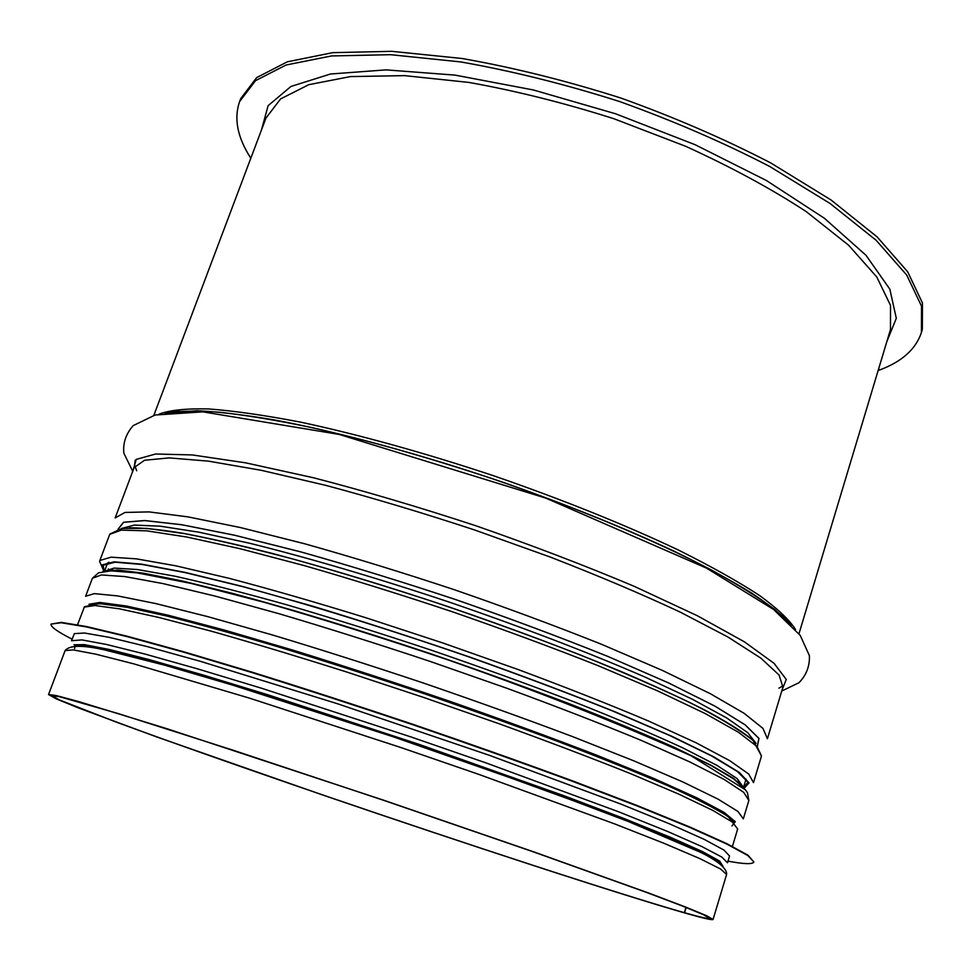<?xml version="1.0" encoding="UTF-8"?>
<svg xmlns="http://www.w3.org/2000/svg" width="971" height="971" viewBox="0 0 971 971"><rect width="100%" height="100%" fill="white"/><g stroke="black" fill="none" stroke-linecap="round" stroke-linejoin="round"><path stroke-width="1.46" d="M879.702 369.793L878.452 369.478M726.599 874.458C727.34 867.479 713.406 858.51 700.2 852.174L627.776 821.284L542.886 789.205L393.134 736.758L232.943 685.198L165.204 665.317L104.892 649.975C82.632 644.938 69.378 645.132 65.13 650.57L73.213 649.902L95.862 654.187L133.476 663.763L249.62 698.173L400.938 747.549L478.654 774.324L614.06 823.675L664.298 843.423L699.982 858.667L720.591 869.021L726.599 874.458L713.066 919.464C712.362 920.277 703.841 918.372 687.492 913.747L684.567 912.74L686.157 907.497M878.512 369.283L879.92 369.878C902.108 361.54 915.944 349.05 921.443 332.41L922.341 329.363L922.45 302.964L907.691 271.807L877.189 236.96L831.103 200.026L770.901 163.031C724.584 139.011 674.542 117.333 620.785 98.01C566.348 80.714 513.441 67.533 462.05 58.491L391.75 51.317L332.713 52.665L287.319 61.816L256.66 77.607L240.711 98.641L239.582 101.615C233.695 118.632 237.446 137.506 250.821 158.224M921.443 332.41L921.515 306.12L906.708 275.06L876.17 240.31L830.035 203.461L769.785 166.514C723.444 142.519 673.376 120.853 619.595 101.53C565.134 84.21 512.215 71.017 460.812 61.938L390.512 54.679L331.487 55.942L286.117 64.996L255.494 80.678L239.582 101.615M878.124 370.558L879.641 369.987M687.286 913.675L684.349 912.679L685.951 907.412M713.066 919.464L706.524 915.665L685.32 906.926L648.98 893.15L534.463 852.113L383.169 800.043L167.133 728.772L78.214 701.426L56.051 695.503L48.55 694.544L56.1 698.792L78.299 707.871L156.525 736.855L323.707 795.334C464.939 843.678 620.821 894.74 687.286 913.687M684.567 912.74C700.613 917.279 708.976 919.149 709.655 918.335L703.174 914.573L682.152 905.919L646.164 892.276L532.812 851.652L383.132 800.14L232.931 750.146L118.219 713.576L59.377 696.668L51.936 695.722L59.401 699.921L115.318 721.744C169.209 741.613 244.304 768.049 324.435 795.528C464.417 843.447 618.843 894.024 684.349 912.679M76.466 645.946L86.674 645.557L110.476 650.121L148.272 659.661L261.6 693.039L406.643 740.327L549.841 790.746L658.326 832.548L693.063 847.574L713.624 858.048L720.409 863.899M74.366 633.626L84.538 633.019L108.958 637.292L147.847 646.747L200.39 661.324L337.083 703.611L489.615 755.402L621.124 804.182L669.699 823.918L704.121 839.332L723.917 850.038L729.549 855.997L727.51 862.77L721.793 857.053L701.924 846.591L667.393 831.382L618.721 811.829L487.029 763.267L411.036 736.953L261.818 688.318L197.647 668.898L145.128 654.102L106.3 644.428L81.952 639.913L71.514 640.726L74.366 633.626M72.109 639.149C57.495 631.745 50.468 626.732 51.014 624.098L61.161 622.739L86.395 626.914L127.31 636.673L183.167 652.027L251.877 672.527C303.037 688.475 356.648 705.856 412.687 724.669C468.544 743.81 521.366 762.514 571.154 780.805L637.146 805.966L689.592 827.328L726.648 843.993L747.876 855.56L753.897 862.005C752.731 864.433 744.102 864.154 727.995 861.156M51.014 624.098L61.294 622.387L86.54 626.55L127.444 636.296L183.301 651.65L252.011 672.138C303.183 688.087 356.782 705.456 412.821 724.281C468.677 743.41 521.5 762.114 571.276 780.405L637.267 805.578L689.701 826.952L726.757 843.629L747.986 855.208L753.897 862.005M89.89 646.018L89.441 647.087M732.777 822.413L735.193 821.478M739.538 784.046L737.669 781.364M112.891 569.88L109.772 570.875M778.96 688.16L783.209 685.72M135.187 460.242L134.568 465.097L136.693 470.765M786.449 620.251L781.364 614.813M179.319 411.036L171.988 412.274M886.839 341.586L896.306 318.294L889.837 289.164L865.962 255.239L824.379 218.257L766.398 180.509L695.139 144.728L615.468 113.741L533.346 89.963L455.011 75.107L386.021 69.876L330.516 74.002L290.96 86.455L268.117 105.669L261.502 129.92M798.987 633.723L890.48 329.485L890.516 305.392L876.777 276.966L848.581 245.202L806.185 211.569C771.277 188.75 731.078 166.988 685.599 146.269L613.793 118.693C564.102 102.89 515.783 90.788 468.835 82.414L404.531 75.629L350.422 76.588L308.742 84.695L280.558 98.933L265.957 118.098L153.843 415.357M795.54 629.536C789.581 619.996 777.601 608.659 759.589 595.514C738.057 581.447 710.869 566.239 678.037 549.865C625.251 524.838 561.032 498.985 493.001 475.559C424.715 452.85 357.996 434.389 300.864 422.203C264.84 415.26 233.999 410.83 208.352 408.925C186.068 408.427 169.658 410.163 159.123 414.119M791.596 625.251L774.749 609.472C758.703 597.517 737.584 584.36 711.415 569.989C655.194 540.519 576.228 507.42 491.969 478.594C427.604 457.232 367.608 440.239 311.958 427.616C277.221 420.382 246.707 415.285 220.417 412.323C196.907 410.599 178.385 410.867 164.864 413.124M782.116 689.835L786.255 679.445L774.093 663.351L744.417 641.831L697.202 615.675L634.136 586.29C585.185 565.644 532.472 545.484 475.984 525.809C419.169 507.129 365.035 491.132 313.621 477.805L245.663 462.839L192.282 454.938L155.627 454.003L136.195 459.404L133.173 470.182M782.929 687.128L779.07 675.015L760.912 658.18L727.886 636.988L680.44 612.216C642.122 594.264 598.731 575.876 550.241 557.051L474.588 529.96C422.798 512.894 373.082 497.989 325.419 485.269L261.09 470.267L208.352 461.128L169.233 457.899L144.582 460.254L134.168 467.537L115.161 517.931L124.943 512.445L149.049 511.899L187.767 516.839L240.286 527.52L304.591 543.76C352.352 557.148 402.273 572.465 454.355 589.725C506.207 607.652 555.169 625.797 601.243 644.174L662.198 670.33L710.408 693.743L744.15 713.333L762.975 728.408L767.418 738.713L782.929 687.128M757.295 746.687L758.97 738.446L745.243 724.9L715.129 706.22L668.788 683.014L607.846 656.42C560.886 637.486 510.43 618.624 456.479 599.847C402.176 581.763 350.24 565.765 300.682 551.856L234.642 535.227L181.905 524.741L144.655 520.529L123.535 522.252L118.013 529.231M757.271 746.65L758.861 738.385L745.073 724.827L714.935 706.148L668.594 682.953L607.688 656.384C560.765 637.462 510.358 618.624 456.467 599.872C402.212 581.799 350.337 565.814 300.816 551.916L234.824 535.3L182.099 524.801L144.825 520.577L123.669 522.277L118.074 529.219M756.045 743.349L747.816 732.729L726.599 717.885L692.165 699.144L645.145 677.127C590.441 653.301 522.337 627.145 450.071 602.384C377.61 578.158 307.637 557.572 249.705 543.275L198.97 532.205L160.227 526.185L134.362 525.08L121.375 528.527M743.483 787.323L737.22 778.681L717.083 765.451L682.698 747.816C652.888 734.064 616.876 718.807 574.662 702.069C529.644 684.822 482.029 667.587 431.816 650.352C381.469 633.602 333.308 618.478 287.307 604.957C243.903 592.771 206.398 583.17 174.78 576.167L137.421 569.54L114.068 568.071L104.492 571.349M744.393 788.634L733.748 778.96L710.529 765.221L674.627 747.646C644.647 734.197 609.303 719.499 568.593 703.526C525.469 687.152 480.111 670.791 432.508 654.442C360.909 630.434 291.798 609.375 234.205 593.924C198.254 584.7 168.286 577.915 144.291 573.558L117.491 570.365L103.132 571.579M744.539 788.792L734.04 779.155L710.918 765.427L675.063 747.852C645.072 734.392 609.679 719.657 568.897 703.659C525.687 687.237 480.22 670.84 432.496 654.442C384.625 638.481 338.539 623.892 294.237 610.686C252.12 598.622 215.052 588.827 183.034 581.301L143.854 573.473L117.139 570.341L102.938 571.616M748.859 800.456L743.701 792.336L724.075 779.397L689.446 761.762L640.326 739.999C600.903 723.698 556.456 706.475 506.996 688.305L430.092 661.397C377.646 643.919 327.494 628.079 279.624 613.89L215.344 596.145L163.092 583.607L124.883 576.58L101.421 574.941L92.403 578.255L85.606 596.279L94.393 593.621L117.649 595.915L155.724 603.561L207.879 616.67L272.147 634.876C320.054 649.308 370.279 665.293 422.834 682.844C475.244 700.831 524.85 718.637 571.664 736.261L633.784 760.827L683.183 782.104L718.079 799.145L737.948 811.453L743.313 818.893L748.859 800.456L747.427 792.676L745.437 789.848L691.036 755.741C615.068 721.841 533.504 689.701 446.357 659.309C382.064 637.704 321.328 618.697 264.185 602.275L191.032 583.413L137.202 572.89L110.67 570.851L98.484 572.854L92.403 578.255M731.916 825.933L735.314 821.684L724.002 812.351L696.923 797.871L653.993 778.511L596.437 755.074C551.589 737.766 502.723 719.851 449.852 701.317C396.18 682.989 344.037 665.985 293.46 650.303L224.787 630.167L168.153 615.213L126.121 605.965L99.782 602.445L88.956 604.278M711.998 858.4L713.03 857.696M86.103 645.497L86.48 646.674M713.26 859.129C709.619 855.888 699.46 850.499 682.783 842.949M119.081 652.148C101.251 648.009 89.902 646.128 85.035 646.492M722.946 866.083L717.023 860.318L695.467 849.285L657.768 833.045L604.678 812.096L462.73 760.499L382.598 733.117L231.134 684.47L169.694 666.337L122.407 653.592L90.837 646.54L75.192 645.023L74.609 648.543M750.025 737.814C739.853 729.986 724.621 720.64 704.339 709.777C681.193 698.125 653.544 685.417 621.416 671.653C569.504 650.097 511.911 628.48 448.626 606.79C385.184 585.586 326.292 567.768 271.953 553.349C238.053 544.78 208.377 538.08 182.9 533.273C160.179 529.571 142.397 527.739 129.544 527.787M107.975 562.925L108.898 562.209M108.898 569.601L108.4 568.909M109.905 534.281L121.302 530.117L146.815 530.858L186.614 536.987L239.813 548.651L304.311 565.62C351.951 579.335 401.545 594.798 453.081 612.021C504.313 629.803 552.584 647.657 597.893 665.596L657.816 690.988L705.189 713.539L738.385 732.231L756.967 746.456L761.482 755.996L753.035 740.4C737.972 728.772 716.986 716.197 690.053 702.652C658.823 687.759 621.913 671.738 579.323 654.563C534.22 637.085 486.92 619.923 437.411 603.064C387.915 586.836 340.639 572.392 295.585 559.721C253.018 548.409 216.035 539.718 184.648 533.649L146.912 528.382L122.079 528.418L110.051 533.953L109.371 535.276L109.905 534.281M761.482 755.996L753.484 782.602L748.665 773.996L729.743 760.681L696.171 742.827L648.41 720.98C610.006 704.728 566.603 687.589 518.186 669.565L442.655 642.911L366.176 617.835C316.255 602.396 270.545 589.215 229.059 578.303L175.969 565.85L136.365 558.847L111.119 557.172L100.049 560.413L99.576 561.262L102.623 568.375M743.798 787.736L747.913 782.177L737.438 771.532L711.318 755.802L669.383 735.363L612.798 711.063C568.569 693.318 520.213 675.136 467.743 656.505C387.915 628.953 308.523 604.35 242.714 586.654L185.437 572.659L142.519 564.527L115.124 562.209L103.169 565.256L104.14 571.227M103.569 571.409L102.161 564.891L114.202 561.821L141.851 564.175L185.218 572.417L243.09 586.593L312.783 606.22C363.919 621.719 416.353 638.712 470.11 657.185C522.908 675.974 571.458 694.277 615.748 712.107L672.211 736.455L713.77 756.846L739.319 772.455L749.066 782.905L744.138 788.234M73.99 644.793L84.343 644.623L109.274 649.465L149 659.564L202.599 674.845L267.875 694.787L418.574 744.187L564.357 795.868L624.037 818.517L670.645 837.366L702.652 851.664L719.729 861.095L722.533 865.695M77.534 624.766L84.356 607.093L94.867 605.528L119.567 608.853L158.661 617.41L211.314 631.186C252.557 642.863 298.097 656.59 347.909 672.393L424.315 697.663L499.931 724.05C548.469 741.686 592.055 758.23 630.689 773.693L678.863 794.157L712.908 810.445L732.352 822.085L737.669 828.991L732.425 846.433M91.298 603.853L105.56 603.816L132.238 608.137L171.284 617.01C203.157 625.166 240.068 635.471 281.991 647.912C326.086 661.409 371.99 676.144 419.703 692.105C467.294 708.405 512.7 724.584 555.934 740.63C596.801 756.215 632.376 770.44 662.647 783.33L699.059 799.995L722.873 812.763L734.185 821.454M709.874 855.912L709.4 856.944M108.728 570.074L108.388 570.948M740.861 784.034L740.594 784.944M791.523 625.19C783.354 616.124 770.088 605.443 751.748 593.135C730.483 580.075 704.545 566.069 673.947 551.115C624.207 527.872 567.889 505.163 504.969 482.975C421.887 454.513 338.806 431.998 274.635 419.994C244.219 414.848 218.414 411.765 197.21 410.733L164.961 413.1M132.724 471.336L123.851 453.154C122.807 443.104 125.914 433.928 133.185 425.614L155.093 415.03L202.793 411.85L339.219 434.438L545.787 498.111L706.5 568.132L773.559 609.46L800.25 635.41L809.401 655.668C809.814 666.264 806.318 675.294 798.927 682.747L781.764 691.024M107.599 563.01L104.552 571.118M746.044 779.118L743.543 787.396M743.301 787.093L733.408 778.305L710.845 765.136L675.391 747.84C645.509 734.452 610.104 719.717 569.176 703.672C525.772 687.189 480.062 670.694 432.046 654.211C359.877 630.021 290.28 608.853 232.664 593.402L182.196 580.961L143.672 573.23L117.928 570.038L104.929 571.021M65.13 650.57L48.55 694.544M99.576 561.262L109.371 535.276M83.955 607.725L84.538 606.693L99.576 603.622L127.165 607.324L166.332 615.917C198.497 624.013 235.941 634.366 278.677 646.989C323.719 660.741 370.679 675.78 419.569 692.129C468.338 708.83 514.8 725.41 558.932 741.844C600.576 757.781 636.636 772.297 667.126 785.418C693.561 797.264 713.916 807.641 728.201 816.562L737.669 828.991"/></g></svg>
